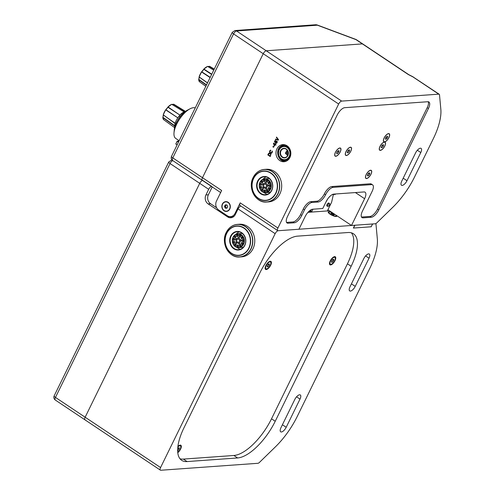 <?xml version="1.0" encoding="UTF-8"?>
<svg xmlns="http://www.w3.org/2000/svg" width="495" height="495" viewBox="0 0 495 495"><rect width="100%" height="100%" fill="white"/><g stroke="black" fill="none" stroke-linecap="round" stroke-linejoin="round"><path stroke-width="0.74" d="M335.028 260.618A4.82 1.999 123.7 0 0 334.249 256.719A4.82 1.999 123.7 0 0 330.221 260.964A4.82 1.999 123.7 0 0 329.484 263.854A4.82 1.999 123.7 0 0 331.662 264.565A4.82 1.999 123.7 0 0 335.028 260.618M270.66 265.233A4.82 1.999 123.7 0 0 269.88 261.329A4.82 1.999 123.7 0 0 265.852 265.574A4.82 1.999 123.7 0 0 265.116 268.463A4.82 1.999 123.7 0 0 267.294 269.175A4.82 1.999 123.7 0 0 270.66 265.233M177.773 452.671A4.82 1.999 123.7 0 0 180.582 449.101A4.82 1.999 123.7 0 0 179.803 445.197A4.82 1.999 123.7 0 0 177.891 446.484M331.502 212.138A4.82 1.343 26.1 0 0 328.241 212.361A4.82 1.343 26.1 0 0 330.146 214.211A4.82 1.343 26.1 0 0 336.52 216.42A4.82 1.343 26.1 0 0 336.86 215.715M368.627 253.886A5.228 2.172 123.7 0 0 363.813 258.582L350.008 286.76A5.228 2.172 123.7 0 0 349.711 290.924A5.228 2.172 123.7 0 0 355.224 286.388L369.029 258.204A5.228 2.172 123.7 0 0 369.32 254.046A5.228 2.172 123.7 0 0 368.627 253.886M299.605 394.781A5.228 2.172 123.7 0 0 294.791 399.477L280.987 427.655A5.228 2.172 123.7 0 0 280.69 431.819A5.228 2.172 123.7 0 0 286.197 427.284L300.001 399.1A5.228 2.172 123.7 0 0 300.298 394.942A5.228 2.172 123.7 0 0 299.605 394.781M240.842 206.019A3.267 1.355 -56.3 0 0 238.058 208.915L235.298 214.545A6.534 5.662 85.9 0 1 230.819 217.769A6.534 5.662 85.9 0 1 227.589 216.884L208.117 203.891A6.534 5.662 85.9 0 1 205.926 194.956L208.376 194.783A6.534 5.662 -94.1 0 0 210.561 203.717L216.668 207.789M229.952 216.655L230.033 216.711A6.534 5.662 -94.1 0 0 232.025 217.522M187.085 461.569A40.844 16.948 -56.3 0 1 181.671 460.325A40.844 16.948 -56.3 0 1 183.973 427.804L259.9 272.819A40.844 16.948 -56.3 0 1 297.526 236.14L348.041 232.52A40.844 16.948 -56.3 0 1 353.455 233.77A40.844 16.948 -56.3 0 1 351.153 266.285L275.226 421.27A40.844 16.948 -56.3 0 1 237.6 457.955L187.085 461.569L183.373 459.094A40.844 16.948 123.7 0 1 180.013 458.791M351.153 266.285L347.447 263.81A40.844 16.948 123.7 0 0 351.4 232.823M183.373 459.094L233.894 455.48A40.844 16.948 123.7 0 0 271.52 418.795L275.226 421.27M371.293 226.778L353.368 228.059L354.748 225.244L278.159 230.726A3.267 1.355 123.7 0 0 275.152 233.665L160.572 467.546A3.267 1.355 123.7 0 0 160.386 470.151A3.267 1.355 123.7 0 0 160.819 470.25L257.92 463.295A3.267 1.355 123.7 0 0 259.479 462.386L275.474 446.793A49.011 20.338 123.7 0 0 297.272 416.394L369.852 268.247A49.011 20.338 123.7 0 0 377.332 238.868L376.008 224.513A3.267 1.355 123.7 0 0 375.693 223.87A3.267 1.355 123.7 0 0 375.26 223.771L372.679 223.957L371.176 226.698M211.476 186.423A3.267 1.355 123.7 0 0 208.692 189.319L205.926 194.956M208.692 189.319L199.726 183.336A3.267 1.355 -56.3 0 1 202.511 180.44A3.267 1.355 123.7 0 0 199.726 183.336L85.146 417.223A3.267 1.355 123.7 0 0 84.961 419.828A3.267 1.355 -56.3 0 1 85.146 417.223L55.471 397.423L170.051 163.536L199.726 183.336L85.146 417.223L160.572 467.546M212.225 186.924L208.376 194.783M347.447 263.81L271.52 418.795M327.696 210.22A1.634 0.458 -153.9 0 1 328.086 210.802A1.634 0.458 -153.9 0 1 327.851 210.907L307.983 212.33M225.986 234.71L225.609 233.931A16.242 14.064 -94.1 0 0 231.666 254.69A16.242 14.064 -94.1 0 0 250.823 248.88A16.242 14.064 -94.1 0 0 245.39 226.673A16.242 14.064 -94.1 0 0 226.988 231.109L227.366 231.895A14.801 12.814 85.9 0 1 244.06 227.966A14.801 12.814 85.9 0 1 249.01 248.205A14.801 12.814 85.9 0 1 231.555 253.496A14.801 12.814 85.9 0 1 225.986 234.71A14.801 12.814 85.9 0 1 226.611 233.256A14.801 12.814 85.9 0 1 227.366 231.895M242.451 233.553A6.949 6.014 -94.1 0 0 241.337 233.516L237.835 233.764A6.949 6.014 85.9 0 1 243.398 237.056A6.949 6.014 85.9 0 1 243.59 244.202A6.949 6.014 85.9 0 1 238.831 247.624A6.949 6.014 85.9 0 1 233.269 244.332A6.949 6.014 85.9 0 1 233.077 237.185A6.949 6.014 85.9 0 1 237.835 233.764C235.719 233.987 234.116 235.131 233.027 237.21C231.425 243.212 233.355 246.689 238.831 247.624L242.333 247.37A6.949 6.014 -94.1 0 0 243.429 247.172M227.681 230.082A16.335 14.151 85.9 0 1 237.476 224.377L239.444 224.235A16.335 14.151 85.9 0 1 252.518 231.976A16.335 14.151 85.9 0 1 252.976 248.781A16.335 14.151 85.9 0 1 241.783 256.825L239.809 256.967A16.335 14.151 85.9 0 1 229.303 252.716M237.105 247.463A8.984 7.784 -94.1 0 0 240.496 249.257M239.252 231.914A8.984 7.784 -94.1 0 0 236.152 234.166M371.132 226.784L372.512 223.969L354.915 225.231L353.535 228.047L371.132 226.784M329.064 203.327A1.794 0.749 123.7 0 0 328.897 203.018A1.794 0.749 123.7 0 0 327.003 204.577A1.794 0.749 123.7 0 0 326.904 206.007A1.794 0.749 123.7 0 0 327.251 206.044M311.386 209.589L310.959 210.462L310.266 210.245M327.727 198.922L325.722 202.486M327.344 210.944L331.625 202.208L333.389 194.51M329.936 196.317L329.497 196.917A1.634 0.681 123.7 0 0 329.299 196.967M308.249 212.039L311.677 211.792L312.945 209.206M309.041 211.247L310.687 211.13L311.454 209.558M310.687 211.13L311.677 211.792M310.631 210.486L310.965 209.806M327.603 205.691A1.634 0.681 -56.3 0 1 328.47 204.132A1.634 0.681 -56.3 0 1 329.546 203.649A1.634 0.681 -56.3 0 1 329.676 204.324A1.634 0.681 -56.3 0 1 328.81 205.883A1.634 0.681 -56.3 0 1 327.733 206.365A1.634 0.681 -56.3 0 1 327.603 205.691M335.418 193.997L335.338 194.374L332.25 194.591M332.324 212.689A4.084 1.139 26.1 0 0 328.884 212.244L328.711 212.596A4.084 1.139 26.1 0 0 328.723 212.974A4.084 1.139 26.1 0 0 328.816 213.153M328.884 212.244A4.084 1.139 26.1 0 0 332.696 215.362A4.084 1.139 26.1 0 0 336.216 215.839A4.084 1.139 26.1 0 0 336.037 215.164M333.358 213.877L334.28 214.787L333.475 214.948L330.827 213.302L331.631 213.135L333.358 213.877L332.943 214.719M335.548 216.451A4.084 1.139 26.1 0 0 335.746 216.408A4.084 1.139 26.1 0 0 336.049 216.191L336.216 215.839M331.316 213.778L331.631 213.135M270.357 261.923A4.084 1.695 123.7 0 0 270.214 261.799A4.084 1.695 123.7 0 0 269.323 261.744A4.084 1.695 123.7 0 0 268.24 262.356M265.438 266.564A4.084 1.695 123.7 0 0 265.289 267.368A4.084 1.695 123.7 0 0 265.289 267.789A4.084 1.695 123.7 0 0 265.679 268.593A4.084 1.695 123.7 0 0 265.846 268.68M270.92 263.235A4.084 1.695 123.7 0 0 270.524 262.004A4.084 1.695 123.7 0 0 267.628 263.445A4.084 1.695 123.7 0 0 265.598 267.572A4.084 1.695 123.7 0 0 265.988 268.804A4.084 1.695 123.7 0 0 268.884 267.362A4.084 1.695 123.7 0 0 270.92 263.235M269.28 265.172L268.154 266.7L267.133 266.929L267.232 265.629L268.358 264.107L269.379 263.878L269.28 265.172L268.135 264.41M267.201 266.062L268.154 266.7M180.279 445.791A4.084 1.695 123.7 0 0 180.137 445.667A4.084 1.695 123.7 0 0 179.246 445.611A4.084 1.695 123.7 0 0 178.169 446.224M177.73 452.232A4.084 1.695 123.7 0 0 180.842 447.103A4.084 1.695 123.7 0 0 180.446 445.871A4.084 1.695 123.7 0 0 177.829 447.016M177.686 448.786L178.28 447.975L179.308 447.746L179.202 449.045L177.649 450.667M177.643 450.277L178.076 450.568M178.058 448.278L179.202 449.045M334.725 257.313A4.084 1.695 123.7 0 0 334.583 257.19A4.084 1.695 123.7 0 0 333.692 257.134A4.084 1.695 123.7 0 0 332.609 257.747M329.806 261.948A4.084 1.695 123.7 0 0 329.658 262.758A4.084 1.695 123.7 0 0 329.658 263.179A4.084 1.695 123.7 0 0 330.047 263.983A4.084 1.695 123.7 0 0 330.214 264.064M335.288 258.619A4.084 1.695 123.7 0 0 334.892 257.394A4.084 1.695 123.7 0 0 331.996 258.836A4.084 1.695 123.7 0 0 329.967 262.963A4.084 1.695 123.7 0 0 330.357 264.188A4.084 1.695 123.7 0 0 333.253 262.752A4.084 1.695 123.7 0 0 335.288 258.619M333.649 260.562L332.522 262.09L331.502 262.319L331.601 261.02L332.727 259.498L333.748 259.269L333.649 260.562L332.504 259.801M331.57 261.447L332.522 262.09M54.165 395.87C53.503 397.528 53.875 398.914 55.285 400.028A3.267 1.355 -56.3 0 1 55.471 397.423A3.267 0.91 26.1 0 1 54.165 395.87L168.746 161.983A3.267 0.91 26.1 0 0 170.051 163.536A3.267 1.355 123.7 0 1 172.835 160.64M160.386 470.151L84.961 419.828A3.267 1.355 123.7 0 0 85.394 419.927M222.385 204.064A4.901 4.245 85.9 0 1 228.164 202.313A4.901 4.245 85.9 0 1 229.804 209.014A4.901 4.245 85.9 0 1 224.025 210.765A4.901 4.245 85.9 0 1 222.385 204.064M340.232 151.953A4.82 1.999 -56.3 0 1 336.866 155.9A4.82 1.999 -56.3 0 1 334.688 155.189A4.82 1.999 -56.3 0 1 335.424 152.299A4.82 1.999 -56.3 0 1 339.446 148.055A4.82 1.999 -56.3 0 1 340.232 151.953M350.819 151.198A4.82 1.999 -56.3 0 1 347.459 155.139A4.82 1.999 -56.3 0 1 345.281 154.428A4.82 1.999 -56.3 0 1 346.017 151.538A4.82 1.999 -56.3 0 1 350.039 147.293A4.82 1.999 -56.3 0 1 350.819 151.198M370.99 174.221A4.82 1.999 -56.3 0 1 367.624 178.169A4.82 1.999 -56.3 0 1 365.446 177.458A4.82 1.999 -56.3 0 1 366.182 174.568A4.82 1.999 -56.3 0 1 370.204 170.317A4.82 1.999 -56.3 0 1 370.99 174.221M384.794 146.044A4.82 1.999 -56.3 0 1 381.428 149.991A4.82 1.999 -56.3 0 1 379.25 149.273A4.82 1.999 -56.3 0 1 379.987 146.39A4.82 1.999 -56.3 0 1 384.015 142.139A4.82 1.999 -56.3 0 1 384.794 146.044M388.934 137.591A4.82 1.999 -56.3 0 1 385.568 141.533A4.82 1.999 -56.3 0 1 383.39 140.821A4.82 1.999 -56.3 0 1 384.126 137.932A4.82 1.999 -56.3 0 1 388.154 133.687A4.82 1.999 -56.3 0 1 388.934 137.591M402.175 185.408A5.228 2.172 123.7 0 0 406.989 180.712L420.793 152.534A5.228 2.172 123.7 0 0 421.09 148.37A5.228 2.172 123.7 0 0 415.583 152.906L401.773 181.09A5.228 2.172 123.7 0 0 401.482 185.248A5.228 2.172 123.7 0 0 402.175 185.408M279.786 160.572A8.576 7.431 -94.1 0 0 284.019 161.729A8.576 7.431 -94.1 0 0 290.676 155.164A8.576 7.431 -94.1 0 0 287.032 145.778A8.576 7.431 -94.1 0 0 282.793 144.62A8.576 7.431 -94.1 0 0 276.142 151.192A8.576 7.431 -94.1 0 0 279.786 160.572M283.53 161.085A8.576 7.431 -94.1 0 0 285.238 161.525M278.308 140.141L278.543 139.664L276.532 137.066L276.358 137.424L278.11 139.689L275.548 139.083L275.375 139.435L278.308 140.141M275.375 139.435L278.32 140.116M275.616 139.101L275.455 139.429M278.11 139.689L276.358 137.424M274.824 141.273L275.597 140.691L275.845 141.323L275.003 142.183L274.824 141.273M275.802 140.982L275.925 141.316M276.884 142.337L276.08 142.981L275.814 142.244L276.68 141.329L276.853 142.566M276.835 141.434L277.039 141.749M276.767 142.572L276.08 142.981M275.536 142.381L275.938 143.272L276.804 143.067L277.268 142.121L276.983 141.143L276.117 141.193L275.424 140.333L274.558 141.1L274.756 142.405L275.622 142.374L276.303 143.321M274.465 141.428L274.564 141.824M274.558 141.1L274.552 141.422M274.818 144.416L274.409 145.419L274.898 144.41L273.822 143.748L274.898 144.41M274.323 145.425L273.822 143.748M273.401 143.47L274.44 146.05L275.133 144.627L275.87 145.115L276.043 144.763L275.307 144.274L275.597 143.68L275.282 143.47L274.991 144.057L273.574 143.111L274.459 146.006M273.63 143.154L273.481 143.463M274.991 144.057L275.344 143.507M275.133 144.627L275.894 145.072M273.104 147.207L273.444 146.798L273.865 147.083L273.624 146.136L273.395 146.613L272.918 146.452L273.234 147.232M273.339 146.73L273.184 147.201M272.918 146.452L273.419 146.724M273.395 146.613L273.685 146.18M273.444 146.798L273.884 147.034M272.399 151.216L272.163 150.981L271.446 152.862L270.202 152.268L269.905 151.6L270.777 150.53L270.66 150.059L269.911 150.579L269.546 151.755L270.029 152.627L271.378 153.289L272.126 152.763L272.399 151.216M270.821 153.153L271.192 153.264M270.029 152.627L270.901 153.147M269.794 152.392L270.109 152.621M269.546 151.755L269.726 152.126M269.651 151.117L269.639 151.439M269.911 150.579L269.732 151.111M272.071 152.021L271.891 152.547M270.128 155.993L268.284 154.762L269.385 153.376L270.691 154.403L270.128 155.993L270.647 154.923M269.62 153.456L270.493 153.976M269.385 153.376L269.707 153.45M268.488 153.487L267.795 154.91L270.264 156.556L270.975 154.118L269.237 152.961L268.488 153.487L267.875 154.904L270.289 156.513M284.025 144.651A8.576 7.431 -94.1 0 0 282.397 145.326M286.537 222.391A8.168 3.391 123.7 0 0 286.896 222.391L293.003 221.952A8.168 3.391 123.7 0 0 300.527 214.613L303.293 208.983A8.168 3.391 -56.3 0 1 310.817 201.644L312.054 202.467A8.168 3.391 123.7 0 0 304.524 209.806L301.764 215.443A8.168 3.391 -56.3 0 1 294.24 222.781L288.127 223.214A8.168 3.391 -56.3 0 1 287.044 222.967A8.168 3.391 -56.3 0 1 287.508 216.463L337.206 115.019A8.168 3.391 -56.3 0 1 344.73 107.681L427.841 101.729A8.168 3.391 -56.3 0 1 428.924 101.976A8.168 3.391 -56.3 0 1 428.46 108.479L378.762 209.923A8.168 3.391 -56.3 0 1 371.238 217.262L363.089 217.843A8.168 3.391 -56.3 0 1 362.006 217.596A8.168 3.391 -56.3 0 1 362.47 211.093L372.129 191.367A8.168 3.391 123.7 0 0 372.593 184.864A8.168 3.391 123.7 0 0 371.51 184.616L333.135 187.364A8.168 3.391 123.7 0 0 325.605 194.702A8.168 3.391 -56.3 0 1 318.081 202.034L316.843 201.211A8.168 3.391 123.7 0 0 324.367 193.873A8.168 3.391 -56.3 0 1 331.897 186.541L370.272 183.787A8.168 3.391 -56.3 0 1 371.355 184.041L372.593 184.864M361.499 217.02A8.168 3.391 123.7 0 0 361.857 217.02L370 216.439A8.168 3.391 123.7 0 0 377.53 209.1L427.222 107.656A8.168 3.391 123.7 0 0 428.194 101.729M234.048 216.278A6.534 5.662 85.9 0 1 232.99 216.476L230.546 216.649A6.534 5.662 -94.1 0 1 227.316 215.764L218.66 209.991A6.534 5.662 -94.1 0 1 216.476 201.057L221.655 190.488L202.486 177.699A3.267 1.355 123.7 0 0 202.3 180.304A3.267 1.355 -56.3 0 1 202.486 177.699L263.229 53.714A3.267 1.355 -56.3 0 1 266.236 50.781L341.661 101.104A3.267 1.355 123.7 0 0 338.654 104.037L277.912 228.028A3.267 1.355 123.7 0 0 277.726 230.627A3.267 1.355 123.7 0 0 278.159 230.726L298.937 229.241L305.149 216.556A8.168 3.391 -56.3 0 1 312.673 209.224L322.777 208.5L326.23 201.453A8.168 3.391 -56.3 0 1 333.754 194.114L363.986 191.949A8.168 3.391 -56.3 0 1 365.069 192.202A8.168 3.391 -56.3 0 1 364.605 198.705L351.493 225.472L327.925 209.75M413.232 76.923A3.267 1.355 123.7 0 0 412.799 76.824A3.267 1.04 -69.5 0 0 412.558 76.583L439.195 94.248A3.267 1.355 123.7 0 0 438.762 94.149L341.661 101.104M438.762 94.149L412.799 76.824L408.344 74.559L355.992 39.625L317.369 25.189L236.56 30.981L266.236 50.781L362.383 43.894A3.267 1.355 -56.3 0 1 362.816 43.993A3.267 1.355 123.7 0 0 362.383 43.894L266.236 50.781A3.267 1.355 123.7 0 0 263.229 53.714L338.654 104.037M351.493 225.472L375.26 223.771A3.267 1.355 123.7 0 0 376.819 222.861L392.813 207.269A49.011 20.338 123.7 0 0 414.612 176.87L433.354 138.619A49.011 20.338 123.7 0 0 440.835 109.247L439.511 94.892A3.267 1.355 123.7 0 0 439.195 94.248M277.726 230.627L240.013 205.468A3.267 1.355 -56.3 0 1 240.199 202.863L235.02 213.432A6.534 5.662 -94.1 0 1 230.546 216.649M312.054 202.467L318.081 202.034M310.817 201.644L316.843 201.211M355.992 39.625A3.267 1.04 -69.5 0 0 355.75 39.383L356.425 39.724A3.267 1.355 -56.3 0 0 355.992 39.625M172.625 160.504L172.625 160.504A3.267 1.355 -56.3 0 1 172.811 157.905A3.267 0.91 -153.9 0 1 171.505 156.346C170.849 158.01 171.221 159.396 172.625 160.504L202.3 180.304A3.267 1.355 123.7 0 0 202.733 180.403L211.699 186.386M232.248 32.361A3.267 0.91 -153.9 0 0 233.553 33.914A3.267 1.355 123.7 0 1 236.56 30.981A3.267 2.828 -94.1 0 0 234.952 30.535L232.248 32.361L171.505 156.346M317.369 25.189A3.267 2.828 -94.1 0 0 315.754 24.75L317.128 24.948A3.267 1.04 -69.5 0 1 317.369 25.189M202.486 177.699L263.229 53.714L233.553 33.914L172.811 157.905L202.486 177.699M176.628 122.556L176.461 122.154L176.56 122.698M186.071 110.979L183.503 112.303A9.894 4.109 123.7 0 0 180.205 114.896L179.716 114.976L167.96 107.273L165.949 109.772L177.816 117.829A9.801 4.065 123.7 0 0 176.22 120.57A9.801 4.065 123.7 0 0 175.143 123.274L163.381 115.013L162.997 117.395L174.698 125.699M165.949 109.772L165.355 110.335A8.997 3.731 -56.3 0 0 163.449 114.221L163.331 114.877L175.082 123.496A9.801 4.065 123.7 0 0 174.729 125.383L174.481 128.347M176.016 123.88L175.972 123.224L175.954 124.016M195.222 107.935A18.136 7.524 123.7 0 0 193.471 107.712A18.136 7.524 123.7 0 0 190.099 108.782L187.45 110.15A14.869 6.169 123.7 0 0 174.246 129.938L173.999 132.914A18.136 7.524 123.7 0 0 175.744 138.439L179.165 140.722M190.099 108.782A18.136 7.524 123.7 0 0 173.999 132.914M182.686 113.949L181.956 114.271L182.581 114.06M181.696 115.013L181.052 115.248L181.597 115.131M180.731 116.152L179.716 116.319L180.632 116.275M180.551 116.269L179.815 116.195M179.803 117.358L179.332 117.402L179.71 117.488M178.918 118.614L178.528 118.552L178.825 118.751M178.089 119.908L177.779 119.741M177.229 121.015L177.247 121.368M174.642 126.411A9.801 4.065 -56.3 0 1 174.617 125.99L175.082 123.496M171.208 104.581A8.997 3.731 -56.3 0 0 168.312 106.66L167.817 107.242L168.096 107.013L179.951 115.131A9.801 4.065 123.7 0 0 177.971 117.6L179.976 115.1M185.099 111.48L173.504 104.34L172 104.451M173.504 104.34L185.316 111.363M165.831 109.704L165.757 109.921A9.238 3.836 123.7 0 0 163.331 114.877M180.205 114.896L180.075 114.859A9.801 4.065 -56.3 0 1 184.134 111.938L183.979 111.913M184.313 111.95L171.796 104.358A9.238 3.836 123.7 0 0 168.096 107.013M167.817 107.242L165.844 109.692L167.848 107.236M174.673 126.046L162.886 117.655L162.935 117.197L162.886 117.73M214.125 69.35L209.373 66.429L207.875 66.534M211.625 74.46L203.835 69.356L201.824 71.855L210.208 77.35M201.638 71.75L199.07 76.991L207.461 82.95L199.25 77.102M199.25 77.121L198.872 79.478L206.508 84.899M209.373 66.429L214.217 69.164M201.824 71.855L201.224 72.419A8.997 3.731 -56.3 0 0 199.318 76.304L199.2 76.96L207.504 82.863M207.077 66.664A8.997 3.731 -56.3 0 0 204.181 68.743L201.626 72.004A9.238 3.836 123.7 0 0 199.2 76.96M213.729 70.166L207.665 66.441A9.238 3.836 123.7 0 0 203.971 69.096L211.755 74.194M206.384 85.159L198.755 79.738L198.811 79.28L198.761 79.813M252.908 179.765L252.53 178.98A16.242 14.064 -94.1 0 0 258.588 199.739A16.242 14.064 -94.1 0 0 277.738 193.935A16.242 14.064 -94.1 0 0 272.312 171.722A16.242 14.064 -94.1 0 0 253.91 176.164L254.288 176.944A14.801 12.814 85.9 0 1 270.982 173.021A14.801 12.814 85.9 0 1 275.932 193.254A14.801 12.814 85.9 0 1 258.477 198.544A14.801 12.814 85.9 0 1 252.908 179.765A14.801 12.814 85.9 0 1 253.527 178.311A14.801 12.814 85.9 0 1 254.288 176.944M269.373 178.602A6.949 6.014 -94.1 0 0 268.259 178.565L264.757 178.813A6.949 6.014 85.9 0 1 270.313 182.104A6.949 6.014 85.9 0 1 270.511 189.251A6.949 6.014 85.9 0 1 265.747 192.673A6.949 6.014 85.9 0 1 260.191 189.381A6.949 6.014 85.9 0 1 259.993 182.234A6.949 6.014 85.9 0 1 264.757 178.813C262.635 179.035 261.032 180.18 259.949 182.259C258.347 188.267 260.277 191.738 265.747 192.673L269.249 192.425A6.949 6.014 -94.1 0 0 270.35 192.227M254.597 175.131A16.335 14.151 85.9 0 1 264.398 169.426L266.366 169.284A16.335 14.151 85.9 0 1 279.44 177.024A16.335 14.151 85.9 0 1 279.898 193.83A16.335 14.151 85.9 0 1 268.698 201.88L266.731 202.016A16.335 14.151 85.9 0 1 256.218 197.771M264.027 192.518A8.984 7.784 -94.1 0 0 267.418 194.306M266.174 176.963A8.984 7.784 -94.1 0 0 263.074 179.215M226.568 204.911A1.652 1.429 -94.1 0 0 226.951 208.11L225.237 208.147L224.445 206.458L225.299 204.85L226.951 204.936L227.743 206.625L226.883 208.228L225.237 208.147M225.998 211.186A4.659 4.034 -94.1 0 0 226.425 211.186A4.659 4.034 -94.1 0 0 230.126 206.495A4.659 4.034 -94.1 0 0 226.19 201.892A4.659 4.034 -94.1 0 0 225.763 201.892A4.659 4.034 -94.1 0 0 222.057 206.582A4.659 4.034 -94.1 0 0 225.998 211.186M226.215 208.073L225.423 206.384L224.445 206.458M225.423 206.384L226.215 204.899M346.37 155.387A4.659 1.931 123.7 0 0 350.367 151.897A4.659 1.931 123.7 0 0 351.005 147.491A4.659 1.931 123.7 0 0 350.466 147.349A4.659 1.931 123.7 0 0 346.469 150.839A4.659 1.931 123.7 0 0 345.832 155.238A4.659 1.931 123.7 0 0 346.37 155.387M347.23 152.8L347.496 151.377L348.684 149.948L349.606 149.935L349.34 151.359L348.152 152.788L347.23 152.8M348.164 150.573L349.34 151.359M347.335 152.237L348.152 152.788M380.346 150.233A4.659 1.931 123.7 0 0 384.337 146.743A4.659 1.931 123.7 0 0 384.974 142.343A4.659 1.931 123.7 0 0 384.436 142.195A4.659 1.931 123.7 0 0 380.445 145.685A4.659 1.931 123.7 0 0 379.807 150.09A4.659 1.931 123.7 0 0 380.346 150.233M381.206 147.646L381.466 146.229L382.654 144.794L383.575 144.787L383.309 146.204L382.128 147.634L381.206 147.646M382.14 145.419L383.309 146.204M381.311 147.089L382.128 147.634M389.188 133.941A4.659 1.931 123.7 0 0 389.113 133.885A4.659 1.931 123.7 0 0 384.986 136.601A4.659 1.931 123.7 0 0 383.873 141.582A4.659 1.931 123.7 0 0 383.947 141.632A4.659 1.931 123.7 0 0 388.08 138.922A4.659 1.931 123.7 0 0 389.188 133.941M387.777 136.663L387.139 138.272L385.896 139.373L385.289 138.86L385.927 137.251L387.17 136.15L387.777 136.663L387.102 136.212M385.859 137.418L387.139 138.272M366.758 178.392A4.659 1.931 123.7 0 0 370.637 174.735A4.659 1.931 123.7 0 0 371.17 170.521A4.659 1.931 123.7 0 0 370.415 170.398A4.659 1.931 123.7 0 0 366.529 174.048A4.659 1.931 123.7 0 0 366.003 178.268A4.659 1.931 123.7 0 0 366.758 178.392M367.439 175.892L367.593 174.556L368.738 173.058L369.734 172.897L369.579 174.234L368.435 175.731L367.439 175.892M368.429 173.46L369.579 174.234M367.525 175.125L368.435 175.731M335.777 156.148A4.659 1.931 123.7 0 0 339.774 152.652A4.659 1.931 123.7 0 0 340.411 148.252A4.659 1.931 123.7 0 0 339.873 148.11A4.659 1.931 123.7 0 0 335.876 151.6A4.659 1.931 123.7 0 0 335.239 155.999A4.659 1.931 123.7 0 0 335.777 156.148M336.637 153.555L336.903 152.138L338.091 150.709L339.013 150.697L338.747 152.114L337.559 153.543L336.637 153.555M337.571 151.334L338.747 152.114M336.742 152.998L337.559 153.543M286.37 157.299A4.82 4.177 85.9 0 1 280.64 155.51A4.82 4.177 85.9 0 1 282.076 148.933A4.82 4.177 85.9 0 1 287.805 150.727A4.82 4.177 85.9 0 1 286.37 157.299M282.385 149.205A4.492 3.892 -94.1 0 0 280.677 154.391A4.492 3.892 -94.1 0 0 284.705 157.589A4.492 3.892 -94.1 0 0 286.388 157.002A4.492 3.892 -94.1 0 0 288.096 151.817A4.492 3.892 -94.1 0 0 284.068 148.624A4.492 3.892 -94.1 0 0 282.385 149.205M287.156 150.016A4.492 3.892 -94.1 0 0 286.512 151.724M286.685 154.168A4.492 3.892 -94.1 0 0 287.564 155.77M284.774 159.668A6.577 5.692 -94.1 0 0 284.854 159.662A6.577 5.692 -94.1 0 0 287.317 158.808A6.577 5.692 -94.1 0 0 289.81 151.222A6.577 5.692 -94.1 0 0 283.913 146.545A6.577 5.692 -94.1 0 0 283.833 146.551M287.156 158.821A6.577 5.692 -94.1 0 0 289.649 151.235A6.577 5.692 -94.1 0 0 283.753 146.557A6.577 5.692 -94.1 0 0 281.296 147.411A6.577 5.692 -94.1 0 0 278.796 154.997A6.577 5.692 -94.1 0 0 284.693 159.675A6.577 5.692 -94.1 0 0 287.156 158.821M208.117 203.891L210.561 203.717M227.589 216.884L230.033 216.711M233.894 455.48L237.6 457.955M238.058 208.915L275.152 233.665M286.197 427.284L282.404 424.753M300.001 399.1L296.567 396.811M355.224 286.388L351.431 283.858M369.029 258.204L365.588 255.915M243.181 244.047A6.621 5.736 -94.1 0 0 240.966 234.995A6.621 5.736 -94.1 0 0 233.157 237.365A6.621 5.736 -94.1 0 0 235.373 246.417A6.621 5.736 -94.1 0 0 243.181 244.047M248.787 248.094A14.572 12.616 -94.1 0 0 243.917 228.17A14.572 12.616 -94.1 0 0 226.735 233.38A14.572 12.616 -94.1 0 0 231.604 253.298A14.572 12.616 -94.1 0 0 248.787 248.094M237.476 224.377A16.335 14.151 85.9 0 1 250.55 232.118A16.335 14.151 85.9 0 1 251.008 248.923A16.335 14.151 85.9 0 1 239.809 256.967C228.962 258.347 220.473 242.965 226.234 232.446C228.77 227.582 232.52 224.891 237.476 224.377M226.988 231.109A16.242 14.064 -94.1 0 0 226.234 232.477A16.242 14.064 -94.1 0 0 225.609 233.931M230.713 236.035A9.312 8.062 85.9 0 1 241.696 232.706A9.312 8.062 85.9 0 1 244.808 245.44A9.312 8.062 85.9 0 1 233.826 248.768A9.312 8.062 85.9 0 1 230.713 236.035M244.728 245.26A8.984 7.784 -94.1 0 0 244.474 236.016A8.984 7.784 -94.1 0 0 237.284 231.759A8.984 7.784 -94.1 0 0 231.122 236.183A8.984 7.784 -94.1 0 0 231.375 245.427A8.984 7.784 -94.1 0 0 238.565 249.684A8.984 7.784 -94.1 0 0 244.728 245.26M237.185 241.752A0.817 0.705 -94.1 0 0 236.171 242.872A0.817 0.705 -94.1 0 0 237.21 241.783L236.752 243.144M235.991 242.983A0.978 0.848 85.9 0 1 237.235 241.684A0.978 0.848 85.9 0 1 235.991 242.983M239.085 242.129C239.945 242.661 240.056 243.181 239.425 243.695A0.817 0.705 -94.1 0 0 238.844 242.197A0.817 0.705 -94.1 0 0 239.413 243.701L239.203 243.757M239.419 243.849A0.978 0.848 85.9 0 1 238.701 242.049A0.978 0.848 85.9 0 1 239.419 243.849M241.065 240.378A0.817 0.705 -94.1 0 0 239.654 240.539A0.817 0.705 -94.1 0 0 241.065 240.378M241.121 240.366A0.978 0.848 85.9 0 1 239.431 240.564A0.978 0.848 85.9 0 1 241.121 240.366M238.72 239.122C239.506 238.479 239.531 237.94 238.788 237.507A0.817 0.705 -94.1 0 0 238.522 239.104A0.817 0.705 -94.1 0 0 238.8 237.507M238.745 237.359A0.978 0.848 85.9 0 1 238.417 239.271A0.978 0.848 85.9 0 1 238.745 237.359M235.571 238.974A0.978 0.848 85.9 0 1 237.056 239.964A0.978 0.848 85.9 0 1 235.571 238.974M237.012 239.877A0.817 0.705 -94.1 0 0 235.775 239.048A0.817 0.705 -94.1 0 0 236.994 239.908M233.133 241.77A0.978 0.848 85.9 0 1 234.618 242.76A0.978 0.848 85.9 0 1 233.133 241.77M234.574 242.674A0.817 0.705 -94.1 0 0 233.337 241.845A0.817 0.705 -94.1 0 0 234.556 242.705M234.593 244.221A0.978 0.848 85.9 0 1 236.078 245.211A0.978 0.848 85.9 0 1 234.593 244.221M235.36 243.893L236.01 245.13A0.817 0.705 -94.1 0 0 234.797 244.295A0.817 0.705 -94.1 0 0 236.016 245.155M236.957 245.396A0.978 0.848 85.9 0 1 238.435 246.386A0.978 0.848 85.9 0 1 236.957 245.396M238.398 246.293A0.817 0.705 -94.1 0 0 237.161 245.471A0.817 0.705 -94.1 0 0 238.38 246.331M239.469 244.926A0.978 0.848 85.9 0 1 240.947 245.916A0.978 0.848 85.9 0 1 239.469 244.926M240.91 245.823A0.817 0.705 -94.1 0 0 239.673 245A0.817 0.705 -94.1 0 0 240.892 245.86M241.331 242.958A0.978 0.848 85.9 0 1 242.816 243.948A0.978 0.848 85.9 0 1 241.331 242.958M242.773 243.862A0.817 0.705 -94.1 0 0 241.535 243.033A0.817 0.705 -94.1 0 0 242.754 243.893M241.956 240.118A0.978 0.848 85.9 0 1 243.441 241.108A0.978 0.848 85.9 0 1 241.956 240.118M242.723 239.79L243.373 241.028A0.817 0.705 -94.1 0 0 242.16 240.193A0.817 0.705 -94.1 0 0 243.379 241.053M241.145 237.309A0.978 0.848 85.9 0 1 242.624 238.299A0.978 0.848 85.9 0 1 241.145 237.309M242.587 238.213A0.817 0.705 -94.1 0 0 241.35 237.383A0.817 0.705 -94.1 0 0 242.569 238.244M239.153 235.422A0.978 0.848 85.9 0 1 240.632 236.412A0.978 0.848 85.9 0 1 239.153 235.422M240.595 236.319A0.817 0.705 -94.1 0 0 239.357 235.496A0.817 0.705 -94.1 0 0 240.576 236.356M236.61 235.051A0.978 0.848 85.9 0 1 238.095 236.041A0.978 0.848 85.9 0 1 236.61 235.051M238.052 235.954A0.817 0.705 -94.1 0 0 236.814 235.131A0.817 0.705 -94.1 0 0 238.033 235.991M234.333 236.325A0.978 0.848 85.9 0 1 235.812 237.315A0.978 0.848 85.9 0 1 234.333 236.325M235.775 237.223A0.817 0.705 -94.1 0 0 234.537 236.4A0.817 0.705 -94.1 0 0 235.756 237.26M233.034 238.825A0.978 0.848 85.9 0 1 234.519 239.815A0.978 0.848 85.9 0 1 233.034 238.825M234.475 239.728A0.817 0.705 -94.1 0 0 233.238 238.906A0.817 0.705 -94.1 0 0 234.457 239.766M172.297 160.25A3.267 2.828 -94.1 0 0 171.449 160.163L168.746 161.983M406.989 180.712L403.196 178.181M370.272 183.787L371.51 184.616M303.293 208.983L304.524 209.806M331.897 186.541L333.135 187.364M324.367 193.873L325.605 194.702M428.46 108.479L427.222 107.656M288.127 223.214L286.896 222.391M294.24 222.781L293.003 221.952M301.764 215.443L300.527 214.613M363.089 217.843L361.857 217.02M371.238 217.262L370 216.439M378.762 209.923L377.53 209.1M364.605 198.705L355.404 192.567M408.344 74.559A3.267 1.355 -56.3 0 1 408.777 74.658L356.425 39.724M277.912 228.028L240.199 202.863M235.874 213.37L235.02 213.432M420.793 152.534L417.359 150.245M178.447 142.176L177.161 141.316L175.843 144.057L177.111 144.905L175.818 143.965L177.13 141.285M185.365 111.338L173.999 104.371A9.238 3.836 123.7 0 0 173.689 104.222M162.886 117.655A9.238 3.836 123.7 0 0 163.746 119.741L174.543 127.562M177.816 117.829L165.757 109.921M162.948 117.346L163.325 115.001M171.765 104.303L184.171 111.957M175.812 143.952L177.123 141.273L178.973 141.1L177.235 141.242L178.497 142.084M175.843 144.057L177.136 144.856M214.236 69.127L209.874 66.454A9.238 3.836 123.7 0 0 209.564 66.305M198.755 79.738A9.238 3.836 123.7 0 0 199.615 81.824L205.815 86.316M210.103 77.56L201.626 72.004M198.823 79.429L199.194 77.084M201.669 71.744L203.723 69.319M270.097 189.096A6.621 5.736 -94.1 0 0 267.888 180.05A6.621 5.736 -94.1 0 0 260.079 182.414A6.621 5.736 -94.1 0 0 262.294 191.466A6.621 5.736 -94.1 0 0 270.097 189.096M275.709 193.143A14.572 12.616 -94.1 0 0 270.833 173.219A14.572 12.616 -94.1 0 0 253.657 178.429A14.572 12.616 -94.1 0 0 258.526 198.347A14.572 12.616 -94.1 0 0 275.709 193.143M264.398 169.426A16.335 14.151 85.9 0 1 277.472 177.167A16.335 14.151 85.9 0 1 277.93 193.972A16.335 14.151 85.9 0 1 266.731 202.016C255.878 203.396 247.389 188.013 253.155 177.495C255.692 172.631 259.442 169.94 264.398 169.426M253.91 176.164A16.242 14.064 -94.1 0 0 253.155 177.532A16.242 14.064 -94.1 0 0 252.53 178.98M257.635 181.083A9.312 8.062 85.9 0 1 268.618 177.754A9.312 8.062 85.9 0 1 271.73 190.488A9.312 8.062 85.9 0 1 260.747 193.817A9.312 8.062 85.9 0 1 257.635 181.083M271.644 190.309A8.984 7.784 -94.1 0 0 271.39 181.071A8.984 7.784 -94.1 0 0 264.2 176.814A8.984 7.784 -94.1 0 0 258.043 181.238A8.984 7.784 -94.1 0 0 258.297 190.476A8.984 7.784 -94.1 0 0 265.487 194.739A8.984 7.784 -94.1 0 0 271.644 190.309M264.107 186.807A0.817 0.705 -94.1 0 0 263.093 187.921A0.817 0.705 -94.1 0 0 264.132 186.838M262.907 188.032A0.978 0.848 85.9 0 1 264.157 186.733A0.978 0.848 85.9 0 1 262.907 188.032M266.36 188.744A0.817 0.705 -94.1 0 0 265.765 187.246A0.817 0.705 -94.1 0 0 266.335 188.756L266.118 188.812M266.335 188.898A0.978 0.848 85.9 0 1 265.623 187.104A0.978 0.848 85.9 0 1 266.335 188.898M267.981 185.427A0.817 0.705 -94.1 0 0 266.576 185.588A0.817 0.705 -94.1 0 0 267.981 185.427M268.043 185.421A0.978 0.848 85.9 0 1 266.353 185.613A0.978 0.848 85.9 0 1 268.043 185.421M265.642 184.171C266.428 183.527 266.452 182.989 265.704 182.562A0.817 0.705 -94.1 0 0 265.444 184.159A0.817 0.705 -94.1 0 0 265.716 182.562M265.667 182.408A0.978 0.848 85.9 0 1 265.339 184.319A0.978 0.848 85.9 0 1 265.667 182.408M262.492 184.022A0.978 0.848 85.9 0 1 263.977 185.012A0.978 0.848 85.9 0 1 262.492 184.022M263.934 184.926A0.817 0.705 -94.1 0 0 262.697 184.103A0.817 0.705 -94.1 0 0 263.915 184.963M260.048 186.819A0.978 0.848 85.9 0 1 261.533 187.809A0.978 0.848 85.9 0 1 260.048 186.819M260.815 186.497L261.471 187.735A0.817 0.705 -94.1 0 0 260.259 186.9A0.817 0.705 -94.1 0 0 261.471 187.76M261.515 189.269A0.978 0.848 85.9 0 1 262.994 190.259A0.978 0.848 85.9 0 1 261.515 189.269M262.956 190.173A0.817 0.705 -94.1 0 0 261.719 189.344A0.817 0.705 -94.1 0 0 262.938 190.204M263.872 190.445A0.978 0.848 85.9 0 1 265.357 191.435A0.978 0.848 85.9 0 1 263.872 190.445M265.314 191.348A0.817 0.705 -94.1 0 0 264.076 190.519A0.817 0.705 -94.1 0 0 265.295 191.379M266.384 189.975A0.978 0.848 85.9 0 1 267.869 190.965A0.978 0.848 85.9 0 1 266.384 189.975M267.826 190.878A0.817 0.705 -94.1 0 0 266.588 190.049A0.817 0.705 -94.1 0 0 267.807 190.909M268.247 188.007A0.978 0.848 85.9 0 1 269.732 188.997A0.978 0.848 85.9 0 1 268.247 188.007M269.688 188.911A0.817 0.705 -94.1 0 0 268.457 188.081A0.817 0.705 -94.1 0 0 269.676 188.942L269.132 189.313M268.878 185.167A0.978 0.848 85.9 0 1 270.357 186.157A0.978 0.848 85.9 0 1 268.878 185.167M270.313 186.071A0.817 0.705 -94.1 0 0 269.082 185.248A0.817 0.705 -94.1 0 0 270.301 186.108M268.061 182.358A0.978 0.848 85.9 0 1 269.546 183.348A0.978 0.848 85.9 0 1 268.061 182.358M269.503 183.261A0.817 0.705 -94.1 0 0 268.265 182.438A0.817 0.705 -94.1 0 0 269.484 183.299M266.069 180.471A0.978 0.848 85.9 0 1 267.554 181.461A0.978 0.848 85.9 0 1 266.069 180.471M267.51 181.374A0.817 0.705 -94.1 0 0 266.273 180.545A0.817 0.705 -94.1 0 0 267.492 181.405M263.532 180.106A0.978 0.848 85.9 0 1 265.017 181.096A0.978 0.848 85.9 0 1 263.532 180.106M264.974 181.003A0.817 0.705 -94.1 0 0 263.736 180.18A0.817 0.705 -94.1 0 0 264.955 181.04M261.249 181.374A0.978 0.848 85.9 0 1 262.734 182.364A0.978 0.848 85.9 0 1 261.249 181.374M262.69 182.278A0.817 0.705 -94.1 0 0 261.453 181.448A0.817 0.705 -94.1 0 0 262.672 182.309M259.955 183.88A0.978 0.848 85.9 0 1 261.434 184.87A0.978 0.848 85.9 0 1 259.955 183.88M261.397 184.777A0.817 0.705 -94.1 0 0 260.16 183.954A0.817 0.705 -94.1 0 0 261.379 184.814M286.122 151.878A1.225 1.064 85.9 0 1 287.211 154.007A1.225 1.064 85.9 0 1 286.754 154.162L288.208 154.063M286.444 153.326A0.408 0.353 -94.1 0 0 286.079 152.615A0.408 0.353 -94.1 0 0 286.444 153.326M281.154 145.988A8.168 7.072 85.9 0 1 284.21 144.93A8.168 7.072 85.9 0 1 285.368 144.955M287.663 159.483A7.351 6.367 -94.1 0 0 289.853 149.459A7.351 6.367 -94.1 0 0 281.111 146.724A7.351 6.367 -94.1 0 0 278.92 156.754A7.351 6.367 -94.1 0 0 287.663 159.483M286.518 161.03A8.168 7.072 85.9 0 1 285.38 161.222C278.079 162.193 274.614 149.781 281.067 146.019L284.21 144.93M237.284 231.759C243.138 230.973 247.871 239.462 244.679 245.279C243.28 247.946 241.244 249.418 238.565 249.684M236.635 241.511L237.185 241.777M240.304 239.642L241.04 240.378L240.415 241.275M236.338 238.646L236.994 239.883L236.455 240.279M233.894 241.442L234.55 242.686L234.011 243.076M237.718 245.068L238.373 246.306L237.835 246.696M240.23 244.598L240.886 245.836L240.347 246.225M242.098 242.63L242.748 243.868L242.21 244.264M241.906 236.981L242.562 238.219L242.024 238.615M239.914 235.094L240.57 236.332L240.032 236.721M237.377 234.729L238.027 235.967L237.495 236.356M235.094 235.997L235.75 237.235L235.212 237.625M233.801 238.503L234.451 239.741L233.918 240.131M243.373 241.028L242.835 241.424M236.01 245.13L235.478 245.52M329.546 203.649L328.55 202.981M327.733 206.365L326.737 205.697M268.791 261.911L269.323 261.744M270.214 261.799L270.524 262.004M265.679 268.593L265.988 268.804M265.233 267.238L265.289 267.789M178.714 445.778L179.246 445.611M180.137 445.667L180.446 445.871M333.16 257.301L333.692 257.134M334.583 257.19L334.892 257.394M330.047 263.983L330.357 264.188M329.602 262.628L329.658 263.179M172.149 160.114L171.449 160.163M84.961 419.828L55.285 400.028M412.558 76.583L408.777 74.658M220.646 192.543L202.3 180.304M315.754 24.75L234.952 30.535M355.75 39.383L317.128 24.948M173.999 104.371L173.634 104.198M175.106 123.36L163.202 114.908L165.769 109.667M171.74 104.303L167.811 107.124M163.746 119.741L162.805 117.402M162.923 117.235L163.288 114.97M171.951 104.42L173.38 104.315M209.874 66.454L209.503 66.281M213.741 70.142L207.64 66.392M207.615 66.386L203.68 69.207M199.615 81.824L198.674 79.485M198.798 79.318L199.157 77.053M207.82 66.503L209.255 66.398M264.2 176.814C270.06 176.022 274.787 184.511 271.6 190.334C270.202 193.001 268.16 194.467 265.487 194.739M263.557 186.565L264.107 186.825L263.668 188.193M267.22 184.697L267.962 185.427L267.337 186.324M263.26 183.701L263.909 184.938L263.371 185.328M262.276 188.942L262.932 190.179L262.393 190.575M264.639 190.117L265.295 191.355L264.757 191.751M267.151 189.647L267.801 190.884L267.269 191.28M269.014 187.679L269.67 188.923M269.639 184.845L270.295 186.083L269.756 186.473M268.828 182.036L269.478 183.274L268.946 183.664M266.836 180.143L267.486 181.38L266.954 181.776M264.293 179.778L264.949 181.015L264.41 181.405M262.016 181.046L262.672 182.284L262.133 182.68M260.716 183.552L261.372 184.79L260.834 185.179M261.471 187.735L260.933 188.125M266.347 188.744C266.978 188.236 266.867 187.71 266.001 187.178M288.034 151.619L286.03 151.909C285.231 153.345 285.473 154.1 286.754 154.162"/></g></svg>
